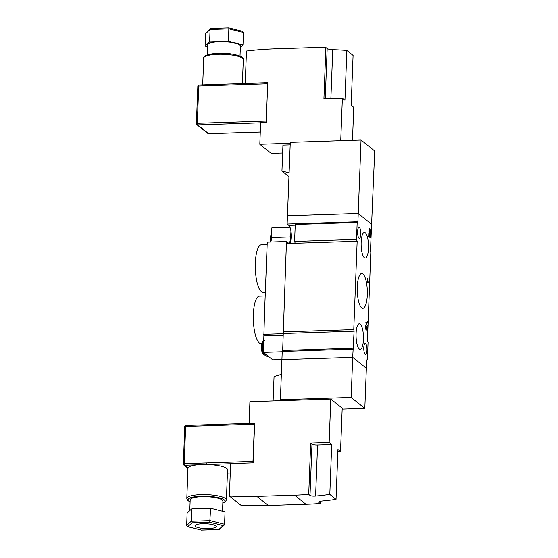 <?xml version="1.0" encoding="UTF-8"?>
<svg xmlns="http://www.w3.org/2000/svg" width="558" height="558" viewBox="0 0 558 558"><rect width="100%" height="100%" fill="white"/><g stroke="black" fill="none" stroke-linecap="round" stroke-linejoin="round"><path stroke-width="0.84" d="M368.51 248.205A12.806 3.69 88.1 0 0 364.381 232.456A12.806 3.69 88.1 0 0 361.152 242.311A12.806 3.69 88.1 0 0 365.211 258.061A12.806 3.69 88.1 0 0 368.51 248.205M363.439 339.473A12.806 3.69 88.1 0 0 359.31 323.724A12.806 3.69 88.1 0 0 356.081 333.579A12.806 3.69 88.1 0 0 360.14 349.329A12.806 3.69 88.1 0 0 363.439 339.473M367.304 294.903A17.431 5.022 88.1 0 0 361.682 273.469A17.431 5.022 88.1 0 0 357.287 286.882A17.431 5.022 88.1 0 0 362.819 308.316A17.431 5.022 88.1 0 0 367.304 294.903M361.047 140.023L290.272 142.325L287.447 215.793L358.229 213.491L371.886 224.428L358.229 213.491L357.908 221.714L357.176 222.454L356.527 239.403L357.162 241.237L286.38 243.539L282.669 350.452L282.236 351.435L280.381 399.73L351.163 397.429L364.82 408.365L366.676 360.07L367.408 359.331L368.064 342.375L367.429 340.547L370.819 252.174L370.491 250.584L374.711 150.96L361.047 140.023L358.229 213.491L287.447 215.793L287.133 224.016L288.8 225.348A10.037 2.895 -91.9 0 1 291.311 237.422A10.037 2.895 -91.9 0 1 290.3 243.407M363.788 347.697A5.545 1.597 -91.9 0 1 365.204 343.428A5.545 1.597 -91.9 0 1 366.976 350.25A5.545 1.597 -91.9 0 1 365.56 354.518A5.545 1.597 -91.9 0 1 363.788 347.697M357.615 231.535A5.545 1.597 -91.9 0 1 359.024 227.266A5.545 1.597 -91.9 0 1 360.803 234.088A5.545 1.597 -91.9 0 1 359.387 238.357A5.545 1.597 -91.9 0 1 357.615 231.535M370.17 233.872L370.205 237.694L368.692 236.48L368.831 232.853L368.894 235.894L369.361 236.271L369.64 233.725L369.535 236.411L370.059 236.829L370.17 233.872M368.029 281.762L368.678 282.278L368.65 283.004L367.129 281.783L367.708 278.449L367.778 281.769L368.678 282.278M367.304 278.798L367.708 278.449L367.806 279.418M367.101 326.521L367.136 330.35L365.623 329.136L365.762 325.509L365.825 328.55L366.292 328.927L366.564 326.381L366.466 329.067L366.99 329.485L367.101 326.521M357.162 241.237L353.765 329.611L354.1 331.194L352.698 357.35L281.923 359.652L352.698 357.35L366.362 368.294L352.698 357.35L351.163 397.429M366.892 324.735L365.874 322.475L367.464 321.792L366.641 324.742L367.317 325.635M370.156 229.777L370.379 233.153L368.866 231.94L369.368 228.606L369.661 229.624L369.961 228.85M356.527 239.403L294.596 241.419L295.245 224.462L295.977 223.723L287.133 224.016M357.176 222.454L295.245 224.462M357.908 221.714L295.977 223.723M295.231 243.253L294.596 241.419M353.019 349.134L282.236 351.435M353.444 348.15L282.669 350.452L286.463 241.481L288.13 242.821A7.924 2.281 88.1 0 0 288.688 243.03A7.924 2.281 88.1 0 0 290.704 236.934L290.934 230.942M354.1 331.194L283.318 333.496M353.765 329.611L282.99 331.905M366.92 329.492L366.892 330.155M365.636 328.62L366.292 328.927M366.208 329.074L366.99 329.485M367.213 321.903L367.436 322.545M366.655 324.379L366.641 324.742M365.853 323.096L366.725 324.379L366.787 322.789L366.083 323.04L366.725 324.379M366.787 322.789L366.083 323.04M368.42 282.285L368.399 282.808M367.052 278.805L367.457 278.456M367.15 281.267L367.855 281.623L367.331 279.139M367.15 281.204L367.855 281.623M367.68 279.174L367.331 281.204M369.989 236.836L369.961 237.499M368.705 235.964L369.361 236.271M369.284 236.418L370.059 236.829M370.163 232.288L370.135 232.958M369.11 228.613L369.403 229.631M369.445 231.716L370.233 232.288L369.71 229.596M368.887 231.417L369.515 231.709L369.047 229.331M368.887 231.361L369.515 231.709M368.936 230.133L369.068 231.354M369.368 229.352L369.11 230.126M369.438 231.856L370.233 232.288M370.045 229.624L369.689 231.849M265.329 292.169L262.944 292.246A23.771 6.849 -91.9 0 1 255.341 263.02A23.771 6.849 -91.9 0 1 261.395 244.732L267.156 244.544M261.939 343.595L260.97 343.623A23.771 6.849 -91.9 0 1 253.367 314.398A23.771 6.849 -91.9 0 1 259.421 296.11L265.183 295.921M281.93 359.533L272.743 359.833L263.404 352.363L264.485 314.035L267.254 242.109L286.463 241.481M270.804 241.991A7.924 2.281 88.1 0 0 271.495 237.562L271.872 227.797L289.972 227.211M263.404 352.363L282.222 351.749M264.039 335.916L283.248 335.295M263.711 334.333L282.92 333.705M289.1 172.771L281.943 171.034L282.941 145.087L290.174 144.857M288.953 176.649L281.943 171.034M280.381 399.73L281.518 400.637M342.159 409.105L364.82 408.365M281.358 374.348L274.055 376.552L273.113 400.916M330.81 399.04L342.2 408.156L340.526 451.568L337.946 449.504L336.035 499.347A316.93 294.68 128.7 0 1 321.833 501.028C319.295 501.321 318.29 501.795 318.813 502.437L320.104 503.469A316.93 294.68 128.7 0 1 305.937 504.265L268.272 505.485A316.93 294.68 128.7 0 1 240.77 505.109L229.387 495.992L230.628 463.614L253.13 462.882L254.657 423.062L249.098 423.243L249.921 401.669L330.81 399.04L329.143 442.452L310.694 443.052L308.72 494.353A316.93 294.68 128.7 0 1 294.554 495.148L256.889 496.369A316.93 294.68 128.7 0 1 229.387 495.992M340.526 451.568L337.869 451.652M320.104 503.469L320.187 501.272M308.72 494.353L310.011 495.385C311.05 495.999 312.912 496.215 315.605 496.041A316.93 294.68 -51.3 0 0 329.813 494.367L331.724 444.517L317.572 444.977A4.492 1.032 2.2 0 1 311.985 444.084L310.694 443.052M331.724 444.517L329.143 442.452M336.035 499.347L329.813 494.367M208.601 528.559A10.567 2.42 -177.8 0 0 216.12 526.536A10.567 2.42 -177.8 0 0 202.533 523.697A10.567 2.42 -177.8 0 0 195.007 525.727A10.567 2.42 -177.8 0 0 208.601 528.559M222.523 511.261L222.914 501.07A16.377 3.753 -177.8 0 0 201.85 496.676A16.377 3.753 -177.8 0 0 190.187 499.815L189.776 510.661M202.066 464.542A19.809 4.541 -177.8 0 0 197.399 464.856A19.809 4.541 -177.8 0 0 188.018 468.036A19.809 4.541 -177.8 0 0 187.962 468.343L186.811 498.399A19.809 4.541 2.2 0 1 200.908 494.597A19.809 4.541 2.2 0 1 226.395 499.919L227.552 469.864A19.809 4.541 -177.8 0 0 207.109 464.535A19.809 4.541 -177.8 0 0 202.066 464.542M197.072 463.266L252.983 461.445L254.42 424.199L185.661 426.431L184.231 463.684L197.072 463.266A1.318 0.384 -91.9 0 0 197.399 464.856L184.559 465.267L188.018 468.036A1.318 1.228 128.7 0 1 187.244 467.785L183.784 465.016A1.318 1.228 128.7 0 1 183.345 464.026L184.775 426.779M254.65 423.236A1.318 0.384 88.1 0 0 254.42 424.199M252.983 461.445A1.318 0.384 88.1 0 0 253.13 462.708M223.067 525.559L209.766 522.204L210.638 508.261L191.68 508.875L187.125 513.13L186.658 525.462L188.067 526.696L201.368 530.058L218.869 529.493L223.067 525.559L224.149 525.12L224.574 524.227L225.048 511.902L210.638 508.261M209.766 522.204L192.266 522.769L191.206 521.207L191.68 508.875M230.621 463.775L207.109 464.535A1.318 0.384 -91.9 0 1 206.781 462.952M224.149 525.12L219.692 529.291L218.869 529.493M192.266 522.769L187.621 526.654L201.368 530.058M340.736 140.679L342.368 98.215L344.949 100.28L346.867 50.436A316.93 294.68 -51.3 0 0 332.756 49.676C330.078 49.55 328.216 49.174 327.176 48.546L325.886 47.514A316.93 294.68 -51.3 0 0 311.748 47.639L274.083 48.867A316.93 294.68 -51.3 0 0 246.476 51.036L245.234 83.414L267.735 82.682L266.201 122.502L260.642 122.683L259.812 144.257L290.237 143.273M342.368 98.215L323.919 98.815L325.886 47.514M352.489 140.302L353.751 107.331L351.17 105.267L353.088 55.416L346.867 50.436M259.812 144.257L271.195 153.373L282.641 153.004M207.283 54.823L207.667 44.856A16.377 3.753 2.2 0 1 219.322 41.717A16.377 3.753 2.2 0 1 240.393 46.112L240.01 56.079M211.58 85.632L198.739 86.051L197.309 123.297L266.061 121.065L267.491 83.812L211.58 85.632A1.318 0.384 -91.9 0 1 211.914 84.614A1.318 0.384 -91.9 0 1 212.005 84.649A19.809 4.541 2.2 0 1 213.337 84.53A19.809 4.541 2.2 0 1 216.671 84.342A19.809 4.541 2.2 0 1 220.382 84.307A19.809 4.541 2.2 0 1 221.547 84.328M266.061 121.065A1.318 0.384 88.1 0 0 266.208 122.328M267.728 82.856A1.318 0.384 88.1 0 0 267.491 83.812M243.462 32.538L229.052 28.897L210.094 29.511L210.987 28.479L228.836 27.9L242.5 31.346L243.462 32.538L242.988 44.87L240.345 47.339M209.62 41.843L210.094 29.511L205.546 33.773L205.072 46.098L209.62 41.843L228.578 41.229L242.988 44.87M207.597 46.739L205.072 46.098M228.836 27.9L228.578 41.229M221.289 85.318A1.318 0.384 -91.9 0 1 221.624 84.3L221.624 84.3A1.318 0.384 -91.9 0 1 221.714 84.335M199.164 85.067A1.318 0.384 -91.9 0 0 199.073 85.032A1.318 1.318 0 0 0 197.797 86.302L198.739 86.051A1.318 0.384 -91.9 0 1 199.073 85.032L213.337 84.53M205.546 33.773L210.429 28.709M262.107 352.007A4.973 1.43 -91.9 0 1 262.044 351.854A4.973 1.43 -91.9 0 1 261.821 351.191A4.973 1.43 -91.9 0 1 261.59 350.173A11.3 7.338 170.3 0 1 261.304 349.071A11.306 11.306 0 0 1 261.297 346.169A11.3 8.44 9.7 0 1 261.528 345.095A4.973 1.43 -91.9 0 1 261.737 344.174A4.973 1.43 -91.9 0 1 261.786 344.014A11.306 11.306 0 0 1 262.951 341.552L262.951 341.552A6.891 1.988 -91.9 0 0 262.469 342.703A6.891 1.988 -91.9 0 0 263.362 354.232L264.897 355.104A7.261 2.093 -91.9 0 1 263.23 352.642A7.261 2.093 -91.9 0 1 263.111 342.396A7.261 2.093 -91.9 0 1 263.85 340.889M261.249 346.804A11.3 8.44 9.7 0 1 261.297 346.169M268.321 356.297A8.586 2.476 -91.9 0 1 268.168 356.318A8.586 2.476 -91.9 0 1 266.843 355.111M268.168 356.318L267.031 356.353A8.586 2.476 -91.9 0 1 265.155 353.758M270.895 241.705A6.891 1.988 -91.9 0 1 271.307 234.855A6.891 1.988 -91.9 0 1 271.627 233.997M270.086 238.957A11.3 8.44 9.7 0 1 270.135 238.322A11.3 8.44 9.7 0 1 270.365 237.248A4.973 1.43 -91.9 0 1 270.574 236.327A4.973 1.43 -91.9 0 1 270.623 236.167A11.306 11.306 0 0 1 271.634 233.969M270.316 242.005A11.3 7.338 170.3 0 1 270.142 241.23A11.306 11.306 0 0 1 270.135 238.322M295.224 225.139L288.8 225.348M271.495 237.562L290.704 236.934M268.272 505.485L256.889 496.369M305.937 504.265L294.554 495.148M315.605 496.041L317.572 444.977M310.011 495.385L311.985 444.084M222.837 503.037A18.491 4.234 -177.8 0 0 220.856 498.28A18.491 4.234 -177.8 0 0 201.243 496.188A18.491 4.234 -177.8 0 0 190.118 501.781M227.427 473.045L230.273 472.954M186.658 525.462L191.206 521.207L210.164 520.593L224.574 524.227M254.65 423.187L185.995 425.419A1.318 1.318 0 0 0 184.719 426.689L185.661 426.431A1.318 0.384 -91.9 0 1 185.995 425.419A1.318 0.384 -91.9 0 1 186.093 425.454M184.231 463.684L183.289 463.935A1.318 1.318 0 0 0 183.784 465.016A1.318 1.228 128.7 0 0 184.559 465.267A1.318 0.384 -91.9 0 1 184.231 463.684M332.756 49.676L330.88 98.592M327.176 48.546L325.251 98.773M217.822 54.286A19.809 4.541 -177.8 0 0 203.726 58.081C203.419 55.521 208.232 53.91 218.164 53.268C233.223 52.536 245.799 57.223 243.309 59.601A19.809 4.541 -177.8 0 0 217.822 54.286M260.635 122.837L197.637 124.887L208.643 133.697L260.279 132.023M208.825 133.69A1.318 0.384 -91.9 0 1 208.734 133.732A1.318 0.384 -91.9 0 1 208.643 133.697A1.318 1.228 128.7 0 1 207.862 133.446L196.862 124.636A1.318 1.228 128.7 0 1 196.423 123.646L196.367 123.555A1.318 1.318 0 0 0 196.862 124.636A1.318 1.228 128.7 0 0 197.637 124.887A1.318 0.384 -91.9 0 1 197.309 123.297L196.367 123.555L197.853 86.392M265.573 354.874A7.261 2.093 -91.9 0 1 264.659 353.36M271.39 239.047A7.261 2.093 -91.9 0 1 271.523 236.759M186.811 498.399L187.767 500.484L190.111 501.921M227.427 473.086L230.266 472.989M188.165 469.034L187.244 467.785M201.285 530.1L219.134 529.521M222.837 503.176L225.279 501.928L226.395 499.919M203.726 58.081L202.694 84.914M243.309 59.601L242.388 83.623M220.382 84.307L267.728 82.8M207.862 133.446A1.318 1.318 0 0 0 208.734 133.732L260.279 132.058M264.897 355.104L265.671 355.076M262.044 351.854A11.306 11.306 0 0 0 263.362 354.232M264.422 340.582L262.951 341.552"/></g></svg>

